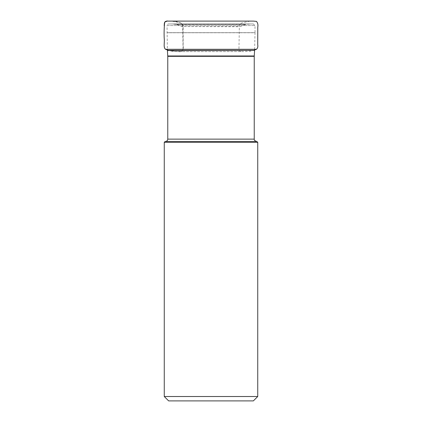 <?xml version="1.0" encoding="UTF-8"?>
<svg xmlns="http://www.w3.org/2000/svg" width="422" height="422" viewBox="0 0 422 422"><rect width="100%" height="100%" fill="white"/><g stroke="black" fill="none" stroke-linecap="round" stroke-linejoin="round"><path stroke-width="0.32" stroke-dasharray="2.11 1.58" d="M253.332 23.959L254.983 25.557L167.017 25.557L167.407 50.345L254.598 50.345L255.025 32.774L166.98 32.774L255.025 32.684L166.98 32.684L255.025 32.684L254.983 25.557L167.017 25.557C167.123 24.566 167.676 24.033 168.673 23.959L253.332 23.959L168.673 23.959M171.453 23.959L250.547 23.959L171.453 23.959L250.272 23.975L171.728 23.975L175.61 24.339L246.395 24.339L250.547 23.959M182.636 26.713L176.38 24.518L246.395 24.339L175.61 24.339L245.625 24.518L240.413 26.517L181.592 26.517L239.369 26.713M165.424 141.47L256.576 141.47L165.424 141.47M256.856 141.47L165.144 141.47M257.736 142.346L164.269 142.346M253.353 400.9L168.652 400.9M257.736 396.516L164.269 396.516M256.497 49.295L165.588 49.295C163.15 46.668 164.854 42.021 164.242 38.465L164.232 26.776C163.81 24.571 164.258 22.767 165.577 21.369L170.662 21.147C174.629 21.095 178.342 21.854 181.803 23.421C184.24 26.043 182.541 30.743 183.148 34.282L183.153 45.945C183.575 48.145 183.132 49.944 181.813 51.347L176.723 51.563C172.756 51.616 169.043 50.862 165.588 49.295L165.508 49.295M167.766 56.342L254.239 56.342M254.239 139.133L167.766 139.133M254.25 55.978L167.75 55.978M167.418 50.566L254.587 50.566M164.248 25.431L164.242 38.465C164.849 42.021 163.15 46.668 165.588 49.295C168.858 50.804 172.398 51.553 176.211 51.537L179.065 51.611C182.531 52.634 183.755 48.936 183.153 45.945L183.048 28.564C183.644 25.689 182.816 23.822 180.563 22.962C176.56 21.459 172.482 20.842 168.32 21.105L168.225 21.105M164.274 23.521L164.258 24.692M253.379 23.959L168.626 23.959L253.379 23.959M168.352 50.345L177.456 51.6L241.463 51.6C239.728 51.51 238.894 50.35 238.968 48.129L239.332 27.699C238.863 25.288 239.664 23.706 241.743 22.962L249.386 21.253L251.976 21.116M254.608 49.986L250.562 51.215L244.575 51.6L180.811 51.595C182.615 51.146 183.354 49.928 183.037 47.939L182.715 28.886C183.09 25.695 182.351 22.677 178.659 22.34L172.102 21.227L168.32 21.105M252.003 21.116L246.274 21.1M211.1 21.1L181.724 21.1"/><path stroke-width="0.63" d="M165.424 141.47C166.848 141.333 167.624 140.552 167.766 139.133L167.766 56.342L167.407 50.345L254.598 50.345L254.608 49.986L256.497 49.295L165.508 49.295L168.352 50.345M254.598 50.345L167.418 50.566M165.144 141.47L256.856 141.47L257.736 142.346L164.269 142.346L165.144 141.47M257.736 396.516L164.269 396.516L168.652 400.9L253.353 400.9L257.736 396.516L257.736 142.346M164.269 396.516L164.269 142.346M167.766 139.133L254.239 139.133L254.239 56.342L167.766 56.342M167.75 55.978L254.25 55.978L254.587 50.566M168.32 21.105L168.209 21.105C166.838 20.826 165.656 21.179 164.675 22.171L164.274 23.521M164.258 24.692L164.248 25.431M254.239 56.342L254.25 55.978M254.239 139.133C254.608 139.455 253.237 140.151 256.576 141.47M168.209 21.105L253.369 21.1L256.476 21.39C257.773 22.93 258.206 24.824 257.779 27.066L257.721 44.674C258.106 46.589 257.694 48.129 256.497 49.295M181.724 21.1L167.059 21.111L164.675 22.171C164.137 27.483 163.979 32.789 164.2 38.08C164.791 42.933 163.103 47.153 165.508 49.295M246.274 21.1L211.1 21.1"/></g></svg>
